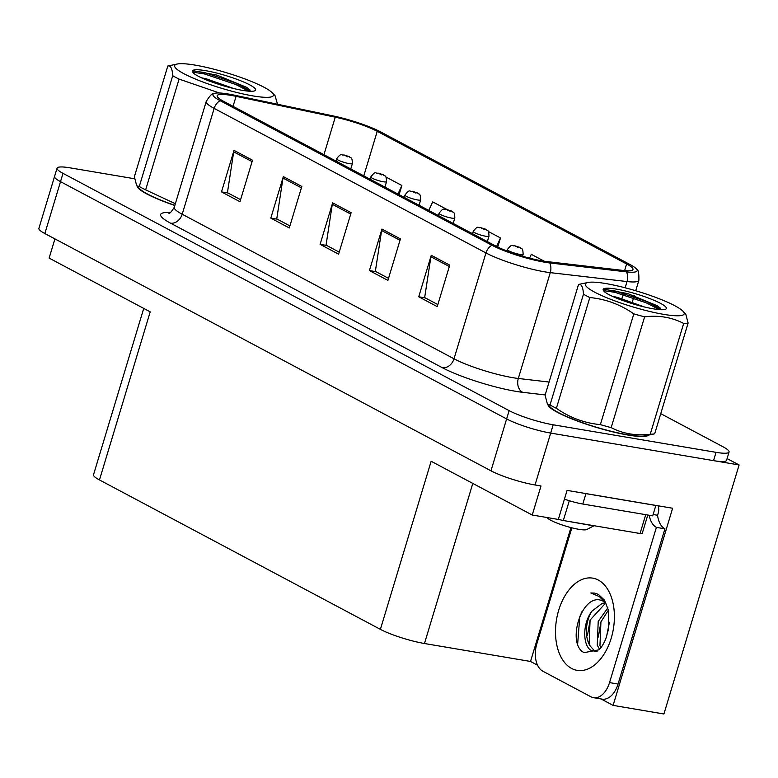 <?xml version="1.0" encoding="UTF-8"?>
<svg xmlns="http://www.w3.org/2000/svg" width="778" height="778" viewBox="0 0 778 778"><rect width="100%" height="100%" fill="white"/><g stroke="black" fill="none" stroke-linecap="round" stroke-linejoin="round"><path stroke-width="1.17" d="M537.559 665.209L530.518 661.456L424.467 643.513A32.929 5.213 -163.2 0 1 380.393 629.353L431.148 461.266L532.23 515.026L558.312 519.441L567.084 490.393L672.63 508.248L613.103 705.383L601.015 698.955M380.393 629.353L99.467 479.938L150.212 311.852L49.131 258.092L54.927 238.895M134.526 178.755L70.098 167.853A32.929 5.213 16.8 0 0 57.066 168.165L38.9 228.343A32.929 5.213 16.8 0 0 44.852 233.536L490.967 470.807A32.929 5.213 16.8 0 0 535.031 484.966L541.002 485.978L532.23 515.026M44.852 233.536L60.509 181.653A32.929 5.213 16.8 0 1 54.567 176.47A32.929 5.213 16.8 0 0 60.509 181.653L506.624 418.924A32.929 5.213 16.8 0 0 550.698 433.083L739.1 464.962L727.08 458.573M739.1 464.962L663.916 713.98L613.103 705.383M99.467 479.938A32.929 5.213 -163.2 0 1 93.516 474.745L143.736 308.409M530.518 661.456L570.935 527.591M547.965 404.745A52.69 8.334 16.8 0 0 576.109 420.558A52.69 8.334 16.8 0 0 628.021 435.058A52.69 8.334 16.8 0 0 648.541 435.116M542.295 260.912A35.127 5.553 -163.2 0 1 495.294 245.809L223.481 101.247A35.127 5.553 -163.2 0 1 217.14 95.704A35.127 5.553 -163.2 0 1 236.074 96.336L335.269 117.186A35.127 5.553 -163.2 0 1 377.242 131.326L626.621 263.966A35.127 5.553 -163.2 0 1 632.961 269.499A35.127 5.553 -163.2 0 1 623.499 270.481L546.73 261.554A35.127 5.553 -163.2 0 1 542.295 260.912M544.765 262.225A39.513 6.253 16.8 0 0 549.754 262.945L626.514 271.872A39.513 6.253 16.8 0 0 636.676 269.227A39.513 6.253 16.8 0 0 630.024 264.539L380.646 131.91A39.513 6.253 16.8 0 0 333.431 115.99L234.236 95.14A39.513 6.253 16.8 0 0 214.193 93.428A39.513 6.253 16.8 0 0 220.067 100.663L491.881 245.235A39.513 6.253 16.8 0 0 544.765 262.225M57.066 168.165A32.929 5.213 16.8 0 0 63.018 173.358L60.509 181.653L506.624 418.924A32.929 5.213 16.8 0 0 550.698 433.083L713.523 460.634A32.929 5.213 16.8 0 0 726.555 460.323L729.064 452.018A32.929 5.213 16.8 0 0 723.112 446.835L660.755 413.663M240.597 199.674L227.429 192.672L233.692 151.846A8.782 6.778 -62 0 1 234.022 150.387L221.497 191.894L239.984 201.726L252.51 160.219L234.022 150.387M228.042 193.002L221.497 191.894M289.912 225.902L276.744 218.9L282.998 178.074A8.782 6.778 -62 0 1 283.328 176.616L270.802 218.112L289.29 227.954L301.825 186.448L283.328 176.616M277.357 219.221L270.802 218.112M437.829 304.577L424.662 297.575L430.924 256.75A8.782 6.778 -62 0 1 431.255 255.291L418.729 296.788L437.217 306.62L449.742 265.123L431.255 255.291M425.274 297.896L418.729 296.788M388.523 278.349L375.356 271.347L381.619 230.521A8.782 6.778 -62 0 1 381.949 229.063L369.414 270.569L387.911 280.401L400.437 238.895L381.949 229.063M375.969 271.678L369.414 270.569M339.218 252.13L326.05 245.119L332.303 204.293A8.782 6.778 -62 0 1 332.644 202.834L320.108 244.341L338.595 254.173L351.131 212.676L332.644 202.834M326.663 245.449L320.108 244.341M137.22 186.292A52.69 8.334 16.8 0 0 174.817 205.489M63.018 173.358L509.133 410.628A32.929 5.213 16.8 0 0 553.197 424.788L716.032 452.339A32.929 5.213 16.8 0 0 729.064 452.018M399.114 194.656L401.876 185.495L385.839 176.966M544.269 261.223L531.306 254.338L529.565 258.15M447.117 209.554L432.694 201.881L428.775 210.43M497.745 247.044L500.487 237.942L488.273 231.445M500.487 237.942L496.588 246.47M401.876 185.495L397.957 194.043M349.225 156.67A5.485 4.085 117.1 0 0 349.089 156.592A5.485 4.085 117.1 0 0 348.155 156.29L344.547 155.143L347.63 156.786L348.291 156.359L345.043 155.649L348.155 156.29M348.291 156.359A5.485 4.376 -61 0 1 349.38 156.748C350.586 158.673 352.094 155.678 352.405 163.536A8.237 1.303 -163.2 0 1 349.147 163.613A8.237 1.303 -163.2 0 1 340.764 161.241A8.237 1.303 -163.2 0 1 336.641 158.77C341.999 151.778 341.27 155.911 343.895 154.919L349.089 156.592M383.369 174.826A5.485 4.085 117.1 0 0 383.233 174.749A5.485 4.085 117.1 0 0 382.299 174.447L378.691 173.309L381.774 174.943L382.436 174.525L379.187 173.805L382.299 174.447M382.436 174.525A5.485 4.376 -61 0 1 383.535 174.914C384.731 176.83 386.238 173.834 386.549 181.692A8.237 1.303 -163.2 0 1 383.291 181.77A8.237 1.303 -163.2 0 1 374.918 179.407A8.237 1.303 -163.2 0 1 370.785 176.937C376.144 169.935 375.414 174.068 378.05 173.086L383.233 174.749M417.514 192.993A5.485 4.085 117.1 0 0 417.378 192.915A5.485 4.085 117.1 0 0 416.444 192.613L412.846 191.466L415.919 193.109L416.58 192.681L413.332 191.972L416.444 192.613M416.58 192.681A5.485 4.376 -61 0 1 417.679 193.07C418.875 194.996 420.392 192.001 420.694 199.858A8.237 1.303 -163.2 0 1 417.436 199.936A8.237 1.303 -163.2 0 1 409.063 197.563A8.237 1.303 -163.2 0 1 404.939 195.093C410.288 188.091 409.559 192.224 412.194 191.242L417.378 192.915M451.658 211.149A5.485 4.085 117.1 0 0 451.522 211.071A5.485 4.085 117.1 0 0 450.588 210.77L446.99 209.632L450.073 211.266L450.725 210.848L447.476 210.128L450.588 210.77M450.725 210.848A5.485 4.376 -61 0 1 451.824 211.237C453.02 213.153 454.537 210.157 454.838 218.015A8.237 1.303 -163.2 0 1 451.58 218.093A8.237 1.303 -163.2 0 1 443.207 215.73A8.237 1.303 -163.2 0 1 439.084 213.26C444.442 206.258 443.703 210.391 446.339 209.408L451.522 211.071M604.885 602.221L599.391 596.619L590.862 592.982L594.538 593.06L598.37 594.373L604.496 600.198L608.591 610.604L608.756 628.293L605.79 638.894C603.514 644.135 601.238 647.773 598.982 649.795L584.054 652.654C565.441 643.416 582.965 588.936 603.864 601.608M597.076 651.497L594.246 650.486L590.181 646.041L589.131 643.776L590.094 620.066L605.002 603.767L605.926 603.534M605.41 602.794L602.289 603.31L591.941 611.158C582.245 623.499 582.722 645.896 591.163 650.437L596.668 651.575M609.427 622.283L606.441 637.192M607.881 607.822L598.214 621.437L597.251 645.147L599.507 649.26M608.474 610.059L600.927 621.894L599.955 645.604L600.888 647.656M658.062 505.778A10.98 8.47 -62 0 1 658.198 513.208L657.575 515.279A21.949 13.527 -80.4 0 0 664.927 528.826L618.063 684.047A21.949 13.527 99.6 0 1 602.075 699.13L593.546 697.691A21.949 13.527 99.6 0 1 590.949 696.796L542.869 671.229A21.949 13.527 99.6 0 1 536.81 643.921L571.859 527.824M664.927 528.826L656.399 527.387L609.534 682.598A21.949 13.527 99.6 0 1 593.546 697.691M656.399 527.387A21.949 13.527 99.6 0 1 649.251 515.269M655.64 505.369A21.949 3.472 16.8 0 0 655.844 505.476L585.941 493.651A21.949 3.472 -163.2 0 1 582.81 493.048M564.439 499.165A21.949 3.472 16.8 0 0 582.81 504.027L652.713 515.853L655.844 505.476M657.575 515.279L653.112 514.521M600.976 621.768L598.34 637.026M590.142 619.94L587.507 635.198M582.255 611.031L579.766 616.779L577.694 643.532M594.703 593.089L590.862 592.982M647.568 435.32A52.136 8.247 -163.2 0 1 627.71 434.892A52.136 8.247 -163.2 0 1 577.684 421.054A52.136 8.247 -163.2 0 1 548.655 405.455M558.39 519.189A5.485 0.866 16.8 0 0 563.321 520.521L640.051 533.504A5.485 0.866 16.8 0 0 642.22 533.455L647.792 515.017M174.846 205.411A52.136 8.247 -163.2 0 1 137.92 187.002M674.837 305.744A51.591 8.159 16.8 0 0 627.457 288.395A51.591 8.159 16.8 0 0 587.983 282.472A51.591 8.159 16.8 0 0 594.703 292.178A51.591 8.159 16.8 0 0 655.368 312.746A51.591 8.159 16.8 0 0 682.88 311.122A51.591 8.159 16.8 0 0 674.837 305.744M587.983 282.472L578.569 284.456A60.373 9.55 16.8 0 0 578.54 284.456L545.096 395.234L547.44 404.22L550.017 404.939A60.373 9.55 16.8 0 0 552.993 406.593A60.373 9.55 16.8 0 0 556.377 408.314C569.768 417.679 584.434 423.115 600.373 424.632A60.373 9.55 16.8 0 0 611.168 427.608C623.003 433.764 636.025 435.972 650.233 434.221A60.373 9.55 16.8 0 0 654.638 433.823A60.373 9.55 16.8 0 0 654.668 433.823L688.112 323.045A60.373 9.55 16.8 0 1 683.677 323.454C671.852 317.298 658.83 315.09 644.612 316.841L611.168 427.608M550.017 404.939L583.471 294.162C583.023 286.994 581.38 283.756 578.54 284.456M583.471 294.162A60.373 9.55 16.8 0 0 586.437 295.825A60.373 9.55 16.8 0 0 589.821 297.546L556.377 408.314M547.44 404.22L550.328 407.157A51.591 8.159 16.8 0 0 558.371 412.544A51.591 8.159 16.8 0 0 605.751 429.884A51.591 8.159 16.8 0 0 645.225 435.816L654.638 433.823M644.573 307.018L617.372 297.361L612.198 296.233M660.707 308.389L657.245 305.735L627.739 293.588L604.273 289.231L603.29 290.233M623.693 300.814A33.016 5.222 16.8 0 0 665.735 309.187A33.016 5.222 16.8 0 0 660.415 303.303A33.016 5.222 16.8 0 0 623.343 290.525A33.016 5.222 16.8 0 0 603.329 290.34A33.016 5.222 16.8 0 0 603.689 290.846L604.321 291.711C607.073 293.919 612.228 296.496 619.765 299.423L623.693 300.814M547.158 517.555L547.197 517.613A20.909 3.307 16.8 0 0 550.873 520.326A20.909 3.307 16.8 0 0 571.266 527.669A20.909 3.307 16.8 0 0 586.719 529.546L594.071 525.724M566.394 521.046L593.702 525.86M650.233 434.221L683.677 323.454M600.373 424.632L633.817 313.865A60.373 9.55 16.8 0 0 644.612 316.841M633.817 313.865C620.426 304.499 605.761 299.063 589.821 297.546M682.88 311.122L685.768 314.069L688.112 323.045M659.394 309.615L646.324 302.866L615.019 292.353L603.524 290.641M661.67 309.654L646.712 301.563L615.408 291.05L603.854 289.348M583.023 523.857L569.7 521.6M264.102 87.292A51.591 8.159 16.8 0 0 216.712 69.942A51.591 8.159 16.8 0 0 177.238 64.02A51.591 8.159 16.8 0 0 183.968 73.735A51.591 8.159 16.8 0 0 244.632 94.303A51.591 8.159 16.8 0 0 272.135 92.67A51.591 8.159 16.8 0 0 264.102 87.292M177.238 64.02L167.834 66.004A60.373 9.55 16.8 0 0 167.805 66.013L134.361 176.781L136.704 185.767L139.281 186.487A60.373 9.55 16.8 0 0 142.257 188.14A60.373 9.55 16.8 0 0 145.642 189.871L175.361 203.7M139.281 186.487L172.726 75.709C172.288 68.542 170.645 65.303 167.805 66.013M172.726 75.709A60.373 9.55 16.8 0 0 175.702 77.372A60.373 9.55 16.8 0 0 179.086 79.093L145.642 189.871M136.704 185.767L139.593 188.714A51.591 8.159 16.8 0 0 147.626 194.092A51.591 8.159 16.8 0 0 174.865 205.324M233.838 88.566L206.637 78.918L201.463 77.79M249.971 89.937L246.509 87.282L217.004 75.145L193.537 70.779L192.555 71.78M212.958 82.361A33.016 5.222 16.8 0 0 254.989 90.734A33.016 5.222 16.8 0 0 249.68 84.851A33.016 5.222 16.8 0 0 212.608 72.072A33.016 5.222 16.8 0 0 192.594 71.887A33.016 5.222 16.8 0 0 192.944 72.393L193.586 73.258C196.338 75.476 201.492 78.043 209.029 80.97L212.958 82.361M219.415 92.99L179.086 79.093M265.454 101.704L247.569 97.94M272.135 92.67L275.033 95.616L277.279 103.377M248.649 91.162L235.578 84.413L204.274 73.9L192.788 72.189M250.934 91.211L235.977 83.11L204.672 72.597L193.119 70.895M485.812 229.306A5.485 4.085 117.1 0 0 485.666 229.238A5.485 4.085 117.1 0 0 484.733 228.936L481.135 227.789L484.217 229.422L484.869 229.004L481.621 228.294L484.733 228.936M484.869 229.004A5.485 4.376 -61 0 1 485.968 229.393C487.164 231.319 488.681 228.324 488.992 236.172A8.237 1.303 -163.2 0 1 485.735 236.249A8.237 1.303 -163.2 0 1 477.352 233.886A8.237 1.303 -163.2 0 1 473.228 231.416C478.587 224.414 477.857 228.547 480.483 227.565L485.666 229.238M519.957 247.472A5.485 4.085 117.1 0 0 519.811 247.394A5.485 4.085 117.1 0 0 518.887 247.093L515.279 245.945L518.362 247.589L519.014 247.161L515.765 246.451L518.887 247.093M519.014 247.161A5.485 4.376 -61 0 1 520.112 247.55C521.309 249.475 522.826 246.48 523.137 254.338A8.237 1.303 -163.2 0 1 519.879 254.416A8.237 1.303 -163.2 0 1 511.496 252.043A8.237 1.303 -163.2 0 1 507.373 249.573C512.731 242.58 512.002 246.714 514.628 245.722L519.811 247.394M535.031 484.966L553.197 424.788M490.967 470.807L509.133 410.628M424.467 643.513L472.8 483.42M545.184 394.932L522.738 392.326A54.878 8.684 -163.2 0 1 442.361 367.722L170.547 223.16A10.98 8.47 118 0 0 182.198 214.222L454.012 358.784A43.908 6.944 16.8 0 0 512.77 377.67A43.908 6.944 16.8 0 0 518.313 378.468L549.074 382.047M170.547 223.16A54.878 8.684 -163.2 0 1 170.285 212.53M174.272 207.298A43.908 6.944 16.8 0 0 182.198 214.222L214.154 108.395A43.908 6.944 -163.2 0 1 206.228 101.471L174.272 207.298C171.432 211.869 169.604 213.833 168.787 213.191M636.676 269.227C638.339 269.645 639.069 273.35 638.864 280.333A43.908 6.944 -163.2 0 1 627.029 281.558L550.27 272.64A43.908 6.944 -163.2 0 1 544.717 271.833A43.908 6.944 -163.2 0 1 485.968 252.957A10.98 8.47 -62 0 1 491.881 245.235M549.754 262.945A10.98 8.13 -83.4 0 1 550.27 272.64L518.313 378.468A10.98 8.13 96.6 0 0 522.738 392.326M625.152 287.782L627.029 281.558A10.98 8.13 -83.4 0 0 626.514 271.872M220.067 100.663A10.98 8.47 118 0 0 214.154 108.395L485.968 252.957L454.012 358.784A10.98 8.47 118 0 1 442.361 367.722M716.032 452.339L713.523 460.634M623.752 292.44L621.894 298.587M377.242 131.326L363.793 175.867M335.269 117.186L323.949 154.676M236.074 96.336L233.05 106.333M626.621 263.966L624.617 270.598M332.303 204.293L350.703 214.076M381.619 230.521L400.009 240.305M430.924 256.75L449.324 266.533M282.998 178.074L301.397 187.858M233.692 151.846L252.091 161.63M571.606 668.448A46.758 28.805 99.6 0 1 558.692 610.283A46.758 28.805 99.6 0 1 598.301 580.048A46.758 28.805 99.6 0 1 611.207 638.213A46.758 28.805 99.6 0 1 571.606 668.448M591.941 611.158A24.808 15.278 -80.4 0 0 590.181 646.041M582.81 504.027L585.941 493.651M618.063 684.047L609.534 682.598M640.051 533.504L645.74 514.676M563.321 520.521L569.302 500.74M214.193 93.428C212.579 92.854 209.924 95.538 206.228 101.471M638.864 280.333L635.723 290.729M634.235 295.679L633.953 296.593M633.564 297.896L632.32 302.02M335.95 161.065L336.641 158.77M350.771 168.943L352.405 163.536M370.095 179.222L370.785 176.937M384.916 187.109L386.549 181.692M404.249 197.388L404.939 195.093M419.06 205.266L420.694 199.858M438.393 215.545L439.084 213.26M453.204 223.422L454.838 218.015M472.538 233.701L473.228 231.416M487.359 241.588L488.992 236.172M506.955 250.973L507.373 249.573M522.563 256.215L523.137 254.338"/></g></svg>

